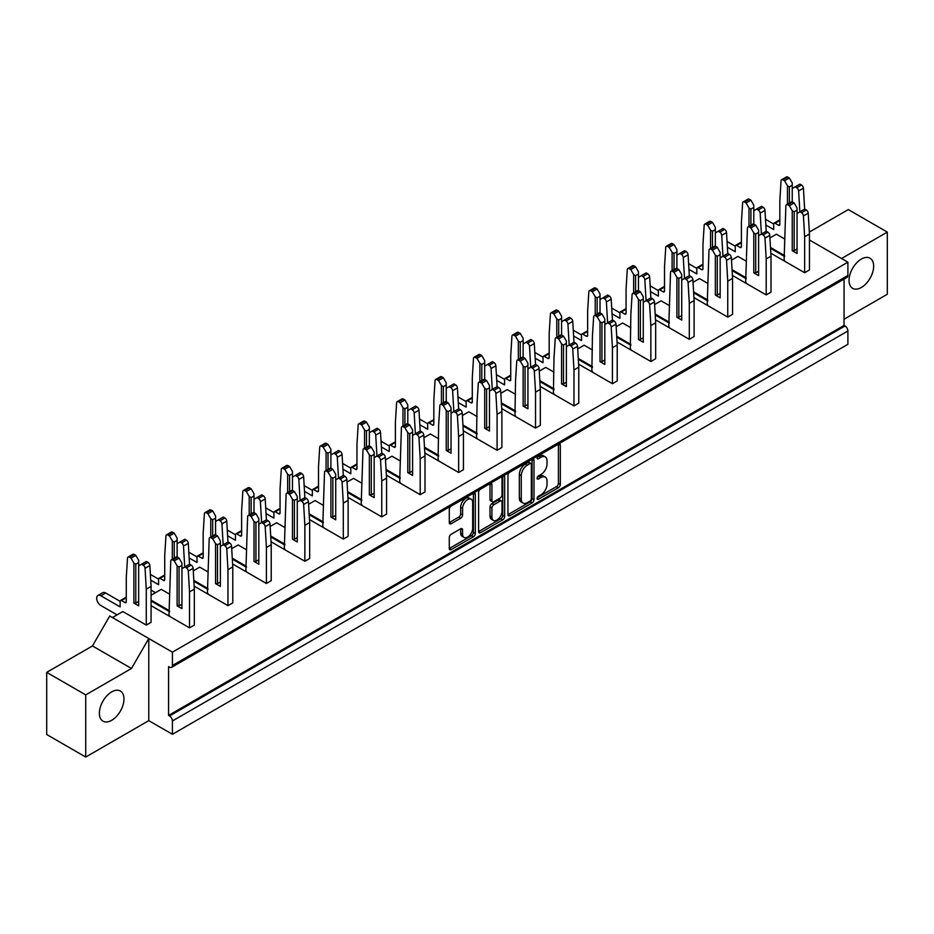 <?xml version="1.0" encoding="UTF-8"?>
<svg xmlns="http://www.w3.org/2000/svg" width="934" height="934" viewBox="0 0 934 934"><rect width="100%" height="100%" fill="white"/><g stroke="black" fill="none" stroke-linecap="round" stroke-linejoin="round"><path stroke-width="1.4" d="M471.203 499.258L469.277 498.149A7.133 4.121 120 0 0 465.704 498.499A7.133 4.121 120 0 0 460.66 507.244L462.587 508.353A7.133 4.121 120 0 1 467.63 499.608A7.133 4.121 120 0 1 471.203 499.258A7.133 4.121 120 0 1 472.674 502.527L472.674 528.34A7.133 4.121 120 0 1 469.557 535.521A7.133 4.121 120 0 1 464.058 537.435A7.133 4.121 120 0 1 462.587 534.166L462.587 529.87A2.674 1.541 120 0 0 462.026 528.644A2.674 1.541 120 0 0 460.696 528.772L451.169 534.283A2.674 1.541 120 0 0 449.277 537.552L449.277 548.55A2.674 1.541 120 0 0 449.838 549.776A2.674 1.541 120 0 0 451.169 549.636L473.433 536.781A2.674 1.541 120 0 0 475.324 533.512L475.324 494.296A2.674 1.541 120 0 0 474.764 493.082A2.674 1.541 120 0 0 473.433 493.21L451.169 506.065A2.674 1.541 120 0 0 449.277 509.334L449.277 522.62A2.674 1.541 120 0 0 449.838 523.846A2.674 1.541 120 0 0 451.169 523.717L460.696 518.207A2.674 1.541 120 0 0 462.587 514.938L462.587 508.353M503.333 475.943L504.664 476.702A1.868 1.074 120 0 0 504.267 475.85A1.868 1.074 120 0 0 503.333 475.943A1.868 1.074 120 0 0 502.013 478.231L502.013 494.786A2.674 1.541 120 0 1 500.134 498.055L493.806 501.71A2.674 1.541 120 0 1 492.475 501.838A2.674 1.541 120 0 1 491.926 500.624L491.926 484.711A2.674 1.541 120 0 0 491.366 483.497A2.674 1.541 120 0 0 490.035 483.625L491.926 484.711M111.671 720.312A17.396 10.04 120 0 0 123.043 704.972A17.396 10.04 120 0 0 120.369 691.032A17.396 10.04 120 0 0 111.671 691.896A17.396 10.04 120 0 0 100.312 707.225A17.396 10.04 120 0 0 102.974 721.165A17.396 10.04 120 0 0 111.671 720.312M861.346 287.485A17.396 10.04 120 0 0 872.718 272.156A17.396 10.04 120 0 0 870.044 258.216A17.396 10.04 120 0 0 861.346 259.068A17.396 10.04 120 0 0 849.987 274.409A17.396 10.04 120 0 0 852.649 288.349A17.396 10.04 120 0 0 861.346 287.485M537.062 498.522L538.381 499.281A1.868 1.074 120 0 1 537.447 499.375A1.868 1.074 120 0 1 537.167 497.88A1.868 1.074 120 0 1 538.381 496.234L540.984 494.74A8.534 4.927 120 0 0 547.02 484.279L547.02 481.01A8.534 4.927 120 0 0 545.246 477.099A8.534 4.927 120 0 0 540.984 477.519L538.381 479.025A1.868 1.074 120 0 1 537.447 479.119A1.868 1.074 120 0 1 537.167 477.613A1.868 1.074 120 0 1 538.381 475.966L540.984 474.472A8.534 4.927 120 0 0 547.02 464.011L547.02 460.754A8.534 4.927 120 0 0 545.246 456.843A8.534 4.927 120 0 0 540.984 457.263L538.381 458.757A1.868 1.074 120 0 1 537.447 458.851A1.868 1.074 120 0 1 537.167 457.356A1.868 1.074 120 0 1 538.381 455.71L558.439 444.14L560.318 445.226A2.674 1.541 120 0 0 559.77 444A2.674 1.541 120 0 0 558.439 444.14M538.381 499.281L558.439 487.711A2.674 1.541 120 0 0 560.318 484.442L560.318 445.226M169.533 715.981L845.013 325.989A4.075 2.358 60 0 1 847.897 330.986L847.897 344.307L172.416 734.287L172.416 720.978A4.075 2.358 -120 0 0 169.533 715.981L168.575 715.421L844.044 325.441L844.044 279.103M168.575 715.421L168.575 666.596L169.533 667.145A4.075 2.358 -120 0 0 171.576 667.343A4.075 2.358 -120 0 0 172.416 665.487L172.416 652.166L112.442 617.537L122.821 611.548L146.276 625.079L151.075 622.313L151.075 586.354L146.276 589.132L145.05 568.292A2.72 1.564 -120 0 0 143.135 565.117L141.559 564.206L138.676 565.876L138.676 562.548L135.792 564.206L135.792 603.06L138.676 601.391M507.956 514.669A2.674 1.541 120 0 0 508.516 515.895A2.674 1.541 120 0 0 509.847 515.755L532.111 502.901A2.674 1.541 120 0 0 534.003 499.643L534.003 460.427A2.674 1.541 120 0 0 533.442 459.201A2.674 1.541 120 0 0 532.111 459.33L509.847 472.184A2.674 1.541 120 0 0 507.956 475.453L507.956 514.669L509.847 515.755M478.617 531.574L500.846 518.732L502.772 519.841L480.508 532.695A2.674 1.541 120 0 1 479.177 532.835A2.674 1.541 120 0 1 478.617 531.609L478.617 492.393A2.674 1.541 120 0 1 480.508 489.124L490.035 483.625M504.664 476.702L504.664 516.572A2.674 1.541 120 0 1 502.772 519.841M151.075 605.664L189.52 627.858L194.33 625.079L194.33 589.132L189.52 591.899L189.52 627.858M809.451 239.98L847.897 262.185L172.416 652.166M769.931 237.937L776.387 234.212L784.653 238.987M770.492 247.463L784.653 255.636M804.641 272.728L809.451 269.949L809.451 233.99L804.641 236.769L804.641 272.728L770.83 253.196M731.485 260.131L737.942 256.406L746.208 261.181M732.046 269.657L746.208 277.83M766.195 294.922L771.005 292.144L771.005 256.185L766.195 258.963L766.195 294.922L732.384 275.402M693.051 282.325L699.496 278.601L707.762 283.376M693.6 291.852L707.762 300.024M727.749 317.116L732.56 314.338L732.56 278.379L727.749 281.157L727.749 317.116L693.939 297.596M654.606 304.531L661.05 300.806L669.316 305.57M655.154 314.046L669.316 322.218M689.304 339.311L694.114 336.532L694.114 300.585L689.304 303.352L689.304 339.311L655.493 319.79M616.16 326.725L622.604 323.001L630.87 327.764M616.709 336.24L630.87 344.413M650.858 361.505L655.668 358.738L655.668 322.779L650.858 325.546L650.858 361.505L617.047 341.984M577.714 348.919L584.159 345.195L592.425 349.97M578.263 358.434L592.425 366.618M612.424 383.699L617.222 380.932L617.222 344.973L612.424 347.74L612.424 383.699L578.601 364.178M539.268 371.113L545.713 367.389L553.979 372.164M539.829 380.628L553.979 388.813M573.978 405.905L578.776 403.126L578.776 367.167L573.978 369.946L573.978 405.905L540.156 386.372M500.822 393.307L507.267 389.583L515.533 394.358M501.383 402.834L515.533 411.007M535.532 428.099L540.331 425.32L540.331 389.361L535.532 392.14L535.532 428.099L501.71 408.578M462.377 415.502L468.821 411.777L477.087 416.552M462.937 425.028L477.087 433.201M497.086 450.293L501.885 447.514L501.885 411.555L497.086 414.334L497.086 450.293L463.264 430.772M423.931 437.696L430.376 433.983L438.641 438.747M424.491 447.223L438.641 455.395M458.641 472.487L463.439 469.709L463.439 433.75L458.641 436.528L458.641 472.487L424.83 452.967M385.485 459.902L391.941 456.177L400.207 460.941M386.046 469.417L400.207 477.589M420.195 494.681L424.993 491.914L424.993 455.955L420.195 458.722L420.195 494.681L386.384 475.161M347.039 482.096L353.496 478.371L361.762 483.147M347.6 491.611L361.762 499.783M381.749 516.876L386.559 514.109L386.559 478.15L381.749 480.917L381.749 516.876L347.938 497.355M308.594 504.29L315.05 500.566L323.316 505.341M309.154 513.805L323.316 521.989M343.303 539.07L348.113 536.303L348.113 500.344L343.303 503.122L343.303 539.07L309.493 519.549M270.148 526.484L276.604 522.76L284.87 527.535M270.708 536.011L284.87 544.183M304.858 561.276L309.668 558.497L309.668 522.538L304.858 525.317L304.858 561.276L271.047 541.755M231.702 548.678L238.158 544.954L246.424 549.729M232.262 558.205L246.424 566.378M266.412 583.47L271.222 580.691L271.222 544.732L266.412 547.511L266.412 583.47L232.601 563.949M193.256 570.872L199.713 567.148L207.978 571.923M193.817 580.399L207.978 588.572M227.966 605.664L232.776 602.885L232.776 566.926L227.966 569.705L227.966 605.664L194.155 586.143M151.075 595.227L161.267 589.354L169.533 594.117M151.075 600.118L169.533 610.766M112.442 617.537L109.745 615.985L92.454 645.954L46.7 672.363L46.7 734.509L85.718 757.042L85.718 694.896L131.472 668.475L148.775 638.517L148.775 720.639L85.718 757.042M809.334 232.064L848.282 209.578L887.3 232.111L887.3 294.257L844.044 319.23M46.7 672.363L85.718 694.896M172.416 734.287L148.775 720.639M172.416 665.487L847.897 275.495L847.897 262.185M847.897 275.495A4.075 2.358 60 0 1 847.045 277.363L171.576 667.343M845.013 325.989L844.044 325.441M841.546 258.52L887.3 232.111M92.454 645.954L131.472 668.475M545.246 477.099L543.331 475.99A8.534 4.927 120 0 0 539.058 476.41L540.984 477.519M537.213 477.484L539.058 476.41M545.246 456.843L543.331 455.734A8.534 4.927 120 0 0 539.058 456.154L540.984 457.263M537.213 457.216L539.058 456.154M537.213 497.74L556.512 486.602A2.674 1.541 120 0 0 558.404 483.333L558.404 444.152M507.956 514.634L530.185 501.791A2.674 1.541 120 0 0 532.076 498.534L532.076 459.353L534.003 460.427M530.033 501.056A1.868 1.074 120 0 0 531.353 498.768L531.353 464.338A1.868 1.074 120 0 0 530.967 463.486A1.868 1.074 120 0 0 530.033 463.579L527.301 465.155A8.534 4.927 120 0 0 521.265 475.616L521.265 499.153A8.534 4.927 120 0 0 523.028 503.052A8.534 4.927 120 0 0 527.301 502.632L530.033 501.056M530.967 463.486L529.053 462.377A1.868 1.074 120 0 0 528.119 462.47L530.033 463.579M523.028 503.052L521.114 501.943A8.534 4.927 120 0 1 519.339 498.044L519.339 474.507A8.534 4.927 120 0 1 525.375 464.046L528.119 462.47M490 483.649L490 499.503A2.674 1.541 120 0 0 490.548 500.729L492.475 501.838M502.737 476.457L502.737 515.463L504.664 516.572M491.926 517.121A7.133 4.121 120 0 0 493.397 520.39A7.133 4.121 120 0 0 498.896 518.475A7.133 4.121 120 0 0 502.013 511.295L502.013 502.2A2.674 1.541 120 0 0 501.465 500.974A2.674 1.541 120 0 0 500.134 501.114L493.806 504.757A2.674 1.541 120 0 0 491.926 508.026L491.926 517.121L490 516.012A7.133 4.121 120 0 0 491.482 519.281L493.397 520.39M501.465 500.974L499.538 499.865A2.674 1.541 120 0 0 498.207 499.994L500.134 501.114M490 516.012L490 506.917A2.674 1.541 120 0 1 491.891 503.648L498.207 499.994M500.846 518.732A2.674 1.541 120 0 0 502.737 515.463M464.058 537.435L462.143 536.326A7.133 4.121 120 0 1 460.66 533.057L460.66 528.796M449.277 522.585L458.769 517.097A2.674 1.541 120 0 0 460.66 513.828L460.66 507.244M449.277 548.503L471.507 535.672A2.674 1.541 120 0 0 473.398 532.403L473.398 493.234L475.324 494.296M804.641 236.769L803.427 215.929A2.72 1.564 -120 0 0 801.512 212.754L799.936 211.855L804.734 209.076L806.311 209.987A2.72 1.564 60 0 1 808.225 213.15L809.451 233.99M799.936 211.855L797.052 213.512L797.052 210.185L794.169 211.855L794.169 250.697L797.052 249.028M794.169 250.697L792.242 250.697L797.052 253.464L797.052 213.512M787.794 204.838A2.72 1.564 -120 0 0 786.428 204.698L791.238 201.931A2.72 1.564 60 0 1 792.592 202.059L787.794 204.838L789.358 205.749L794.169 202.97L797.052 207.967L797.052 210.185M792.592 202.059L794.169 202.97M784.07 260.843L785.868 205.795A2.72 1.564 -120 0 1 786.428 204.698M770.55 248.374L784.653 256.523M792.242 250.697L792.242 210.745L789.358 205.749M784.653 260.516A1.903 1.097 60 0 1 784.525 261.111M794.169 211.855L792.242 210.745M769.885 237.119L770.62 237.54M804.641 209.134L799.843 211.796L798.617 190.956A2.72 1.564 -120 0 0 796.702 187.792L795.126 186.882L792.242 188.54L792.242 185.212L789.358 186.882L789.358 203.005M796.702 187.792L801.512 185.014L799.936 184.103L795.126 186.882M787.444 204.126L787.444 185.773L784.56 180.776L782.984 179.865A2.72 1.564 -120 0 0 781.618 179.737A2.72 1.564 -120 0 0 781.069 180.822L779.843 200.25L779.843 224.452A1.903 1.097 60 0 1 779.446 225.316A1.903 1.097 60 0 1 778.501 225.222L775.045 223.226A1.903 1.097 -120 0 0 774.088 223.133A1.903 1.097 -120 0 0 773.691 224.008L773.691 229.554L765.833 225.012M784.56 180.776L789.358 177.997L787.794 177.098L782.984 179.865M773.691 224.008L765.495 219.268M792.242 188.54L792.242 201.896M789.358 177.997L792.242 182.994L792.242 185.212M801.512 185.014A2.72 1.564 60 0 1 803.427 188.189L804.641 209.018M774.088 223.133L778.898 220.354A1.903 1.097 60 0 1 779.843 220.447L775.045 223.226M781.618 179.737L786.428 176.958A2.72 1.564 60 0 1 787.794 177.098M789.358 186.882L787.444 185.773M731.439 259.313L732.174 259.734M766.195 231.328L761.397 233.99L760.171 213.15A2.72 1.564 -120 0 0 758.256 209.987L756.68 209.076L753.796 210.745L753.796 207.406L750.913 209.076L750.913 225.211M758.256 209.987L763.066 207.208L761.49 206.297L756.68 209.076M748.998 226.32L748.998 207.967L746.114 202.97L744.538 202.059A2.72 1.564 -120 0 0 743.184 201.931A2.72 1.564 -120 0 0 742.623 203.017L741.398 222.444L741.398 246.646A1.903 1.097 60 0 1 741.012 247.51A1.903 1.097 60 0 1 740.055 247.417L736.599 245.42A1.903 1.097 -120 0 0 735.642 245.327A1.903 1.097 -120 0 0 735.245 246.202L735.245 251.748L727.388 247.206M746.114 202.97L750.913 200.191L749.348 199.292L744.538 202.059M735.245 246.202L727.049 241.462M753.796 210.745L753.796 224.09M750.913 200.191L753.796 205.188L753.796 207.406M763.066 207.208A2.72 1.564 60 0 1 764.981 210.383L766.195 231.212M735.642 245.327L740.452 242.548A1.903 1.097 60 0 1 741.398 242.653L736.599 245.42M743.184 201.931L747.982 199.152A2.72 1.564 60 0 1 749.348 199.292M750.913 209.076L748.998 207.967M692.993 281.508L693.729 281.94M727.749 253.523L722.951 256.185L721.725 235.356A2.72 1.564 -120 0 0 719.81 232.181L718.234 231.27L715.351 232.94L715.351 229.612L712.467 231.27L712.467 247.405M719.81 232.181L724.621 229.402L723.044 228.491L718.234 231.27M710.552 248.514L710.552 230.161L707.668 225.164L706.092 224.265A2.72 1.564 -120 0 0 704.738 224.125A2.72 1.564 -120 0 0 704.178 225.222L702.952 244.65L702.952 268.84A1.903 1.097 60 0 1 702.566 269.716A1.903 1.097 60 0 1 701.609 269.611L698.153 267.614A1.903 1.097 -120 0 0 697.196 267.521A1.903 1.097 -120 0 0 696.811 268.397L696.811 273.942L688.942 269.401M707.668 225.164L712.467 222.397L710.902 221.486L706.092 224.265M696.811 268.397L688.615 263.668M715.351 232.94L715.351 246.296M712.467 222.397L715.351 227.382L715.351 229.612M724.621 229.402A2.72 1.564 60 0 1 726.535 232.578L727.749 253.418M697.196 267.521L702.006 264.754A1.903 1.097 60 0 1 702.952 264.847L698.153 267.614M704.738 224.125L709.536 221.346A2.72 1.564 60 0 1 710.902 221.486M712.467 231.27L710.552 230.161M654.559 303.713L655.283 304.134M689.304 275.717L684.505 278.379L683.279 257.55A2.72 1.564 -120 0 0 681.365 254.375L679.789 253.464L676.905 255.134L676.905 251.806L674.021 253.464L674.021 269.599M681.365 254.375L686.175 251.596L684.599 250.697L679.789 253.464M672.106 270.708L672.106 252.355L669.223 247.358L667.647 246.459A2.72 1.564 -120 0 0 666.292 246.319A2.72 1.564 -120 0 0 665.732 247.417L664.506 266.844L664.506 291.034A1.903 1.097 60 0 1 664.121 291.91A1.903 1.097 60 0 1 663.163 291.817L659.708 289.809A1.903 1.097 -120 0 0 658.75 289.715A1.903 1.097 -120 0 0 658.365 290.591L658.365 296.136L650.496 291.606M669.223 247.358L674.021 244.591L672.457 243.681L667.647 246.459M658.365 290.591L650.169 285.862M676.905 255.134L676.905 268.49M674.021 244.591L676.905 249.588L676.905 251.806M686.175 251.596A2.72 1.564 60 0 1 688.089 254.772L689.304 275.612M658.75 289.715L663.56 286.948A1.903 1.097 60 0 1 664.506 287.042L659.708 289.809M666.292 246.319L671.091 243.552A2.72 1.564 60 0 1 672.457 243.681M674.021 253.464L672.106 252.355M616.113 325.908L616.837 326.328M650.858 297.911L646.059 300.585L644.834 279.745A2.72 1.564 -120 0 0 642.919 276.569L641.343 275.658L638.459 277.328L638.459 274.001L635.587 275.658L635.587 291.793M642.919 276.569L647.729 273.802L646.153 272.891L641.343 275.658M633.661 292.902L633.661 274.549L630.777 269.564L629.201 268.653A2.72 1.564 -120 0 0 627.846 268.513A2.72 1.564 -120 0 0 627.286 269.611L626.072 289.038L626.072 313.229A1.903 1.097 60 0 1 625.675 314.104A1.903 1.097 60 0 1 624.718 314.011L621.262 312.014A1.903 1.097 -120 0 0 620.304 311.921A1.903 1.097 -120 0 0 619.919 312.785L619.919 318.331L612.05 313.801M630.777 269.564L635.587 266.785L634.011 265.875L629.201 268.653M619.919 312.785L611.723 308.057M638.459 277.328L638.459 290.684M635.587 266.785L638.459 271.782L638.459 274.001M647.729 273.802A2.72 1.564 60 0 1 649.644 276.966L650.858 297.806M620.304 311.921L625.115 309.142A1.903 1.097 60 0 1 626.072 309.236L621.262 312.014M627.846 268.513L632.645 265.746A2.72 1.564 60 0 1 634.011 265.875M635.587 275.658L633.661 274.549M577.667 348.102L578.391 348.522M612.424 320.117L607.614 322.779L606.388 301.939A2.72 1.564 -120 0 0 604.473 298.763L602.909 297.864L600.025 299.522L600.025 296.195L597.141 297.864L597.141 313.987M604.473 298.763L609.283 295.996L607.707 295.086L602.909 297.864M595.215 315.097L595.215 296.755L592.331 291.758L590.755 290.848A2.72 1.564 -120 0 0 589.401 290.707A2.72 1.564 -120 0 0 588.84 291.805L587.626 311.232L587.626 335.423A1.903 1.097 60 0 1 587.229 336.298A1.903 1.097 60 0 1 586.272 336.205L582.816 334.209A1.903 1.097 -120 0 0 581.859 334.115A1.903 1.097 -120 0 0 581.473 334.979L581.473 340.536L573.616 335.995M592.331 291.758L597.141 288.98L595.565 288.069L590.755 290.848M581.473 334.979L573.278 330.251M600.025 299.522L600.025 312.878M597.141 288.98L600.025 293.976L600.025 296.195M609.283 295.996A2.72 1.564 60 0 1 611.198 299.16L612.424 320M581.859 334.115L586.669 331.337A1.903 1.097 60 0 1 587.626 331.43L582.816 334.209M589.401 290.707L594.199 287.941A2.72 1.564 60 0 1 595.565 288.069M597.141 297.864L595.215 296.755M539.222 370.296L539.945 370.716M573.978 342.311L569.168 344.973L567.954 324.133A2.72 1.564 -120 0 0 566.027 320.969L564.463 320.058L561.579 321.716L561.579 318.389L558.695 320.058L558.695 336.182M566.027 320.969L570.837 318.19L569.261 317.28L564.463 320.058M556.769 337.291L556.769 318.949L553.885 313.952L552.309 313.042A2.72 1.564 -120 0 0 550.955 312.913A2.72 1.564 -120 0 0 550.395 313.999L549.18 333.426L549.18 357.629A1.903 1.097 60 0 1 548.783 358.493A1.903 1.097 60 0 1 547.826 358.399L544.37 356.403A1.903 1.097 -120 0 0 543.425 356.309A1.903 1.097 -120 0 0 543.028 357.173L543.028 362.731L535.17 358.189M553.885 313.952L558.695 311.174L557.119 310.275L552.309 313.042M543.028 357.185L534.832 352.445M561.579 321.716L561.579 335.072M558.695 311.174L561.579 316.171L561.579 318.389M570.837 318.19A2.72 1.564 60 0 1 572.752 321.366L573.978 342.194M543.425 356.309L548.223 353.531A1.903 1.097 60 0 1 549.18 353.624L544.37 356.403M550.955 312.913L555.765 310.135A2.72 1.564 60 0 1 557.119 310.275M558.695 320.058L556.769 318.949M500.776 392.49L501.5 392.91M535.532 364.505L530.722 367.167L529.508 346.327A2.72 1.564 -120 0 0 527.582 343.163L526.017 342.253L523.133 343.91L523.133 340.583L520.25 342.253L520.25 358.387M527.582 343.163L532.392 340.385L530.816 339.474L526.017 342.253M518.323 359.497L518.323 341.143L515.44 336.147L513.863 335.236A2.72 1.564 -120 0 0 512.509 335.108A2.72 1.564 -120 0 0 511.949 336.193L510.735 355.62L510.735 379.823A1.903 1.097 60 0 1 510.338 380.687A1.903 1.097 60 0 1 509.38 380.593L505.924 378.597A1.903 1.097 -120 0 0 504.979 378.503A1.903 1.097 -120 0 0 504.582 379.379L504.582 384.925L496.725 380.383M515.44 336.147L520.25 333.368L518.674 332.469L513.863 335.236M504.582 379.379L496.386 374.639M523.133 343.91L523.133 357.267M520.25 333.368L523.133 338.365L523.133 340.583M532.392 340.385A2.72 1.564 60 0 1 534.306 343.56L535.532 364.388M504.979 378.503L509.777 375.725A1.903 1.097 60 0 1 510.735 375.818L505.924 378.597M512.509 335.108L517.319 332.329A2.72 1.564 60 0 1 518.674 332.469M520.25 342.253L518.323 341.143M462.33 414.684L463.054 415.116M497.086 386.699L492.276 389.361L491.062 368.533A2.72 1.564 -120 0 0 489.136 365.357L487.571 364.447L484.688 366.116L484.688 362.777L481.804 364.447L481.804 380.582M489.136 365.357L493.946 362.579L492.37 361.668L487.571 364.447M479.878 381.691L479.878 363.338L476.994 358.341L475.418 357.43A2.72 1.564 -120 0 0 474.063 357.302A2.72 1.564 -120 0 0 473.503 358.387L472.289 377.826L472.289 402.017A1.903 1.097 60 0 1 471.892 402.881A1.903 1.097 60 0 1 470.946 402.787L467.479 400.791A1.903 1.097 -120 0 0 466.533 400.698A1.903 1.097 -120 0 0 466.136 401.573L466.136 407.119L458.279 402.577M476.994 358.341L481.804 355.574L480.228 354.663L475.418 357.43M466.136 401.573L457.94 396.845M484.688 366.116L484.688 379.473M481.804 355.574L484.688 360.559L484.688 362.777M493.946 362.579A2.72 1.564 60 0 1 495.861 365.754L497.086 386.583M466.533 400.698L471.331 397.931A1.903 1.097 60 0 1 472.289 398.024L467.479 400.791M474.063 357.302L478.873 354.523A2.72 1.564 60 0 1 480.228 354.663M481.804 364.447L479.878 363.338M766.195 258.963L764.981 238.123A2.72 1.564 -120 0 0 763.066 234.959L761.49 234.049L766.289 231.27L767.865 232.181A2.72 1.564 60 0 1 769.779 235.356L771.005 256.185M761.49 234.049L758.606 235.707L758.606 232.379L755.723 234.049L755.723 272.891L758.606 271.222M755.723 272.891L753.796 272.891L758.606 275.658L758.606 235.707M749.348 227.032A2.72 1.564 -120 0 0 747.982 226.904L752.792 224.125A2.72 1.564 60 0 1 754.147 224.265L749.348 227.032L750.913 227.943L755.723 225.164L758.606 230.161L758.606 232.379M754.147 224.265L755.723 225.164M745.636 283.049L747.422 227.989A2.72 1.564 -120 0 1 747.982 226.904M732.104 270.568L746.208 278.717M753.796 272.891L753.796 232.94L750.913 227.943M746.208 282.71A1.903 1.097 60 0 1 746.079 283.306M755.723 234.049L753.796 232.94M727.749 281.157L726.535 260.317A2.72 1.564 -120 0 0 724.621 257.154L723.044 256.243L727.855 253.464L729.419 254.375A2.72 1.564 60 0 1 731.345 257.55L732.56 278.379M723.044 256.243L720.161 257.912L720.161 254.573L717.277 256.243L717.277 295.086L720.161 293.416M717.277 295.086L715.351 295.086L720.161 297.864L720.161 257.912M710.902 249.226A2.72 1.564 -120 0 0 709.536 249.098L714.347 246.319A2.72 1.564 60 0 1 715.701 246.459L710.902 249.226L712.467 250.137L717.277 247.358L720.161 252.355L720.161 254.573M715.701 246.459L717.277 247.358M707.19 305.243L708.976 250.184A2.72 1.564 -120 0 1 709.536 249.098M693.658 292.774L707.762 300.911M715.351 295.086L715.351 255.134L712.467 250.137M707.762 304.904A1.903 1.097 60 0 1 707.633 305.5M717.277 256.243L715.351 255.134M689.304 303.352L688.089 282.523A2.72 1.564 -120 0 0 686.175 279.348L684.599 278.437L689.409 275.658L690.973 276.569A2.72 1.564 60 0 1 692.9 279.745L694.114 300.585M684.599 278.437L681.715 280.107L681.715 276.768L678.831 278.437L678.831 317.28L681.715 315.622M678.831 317.28L676.905 317.28L681.715 320.058L681.715 280.107M672.457 271.42A2.72 1.564 -120 0 0 671.091 271.292L675.901 268.513A2.72 1.564 60 0 1 677.255 268.653L672.457 271.42L674.021 272.331L678.831 269.564L681.715 274.549L681.715 276.768M677.255 268.653L678.831 269.564M668.744 327.437L670.53 272.389A2.72 1.564 -120 0 1 671.091 271.292M655.213 314.968L669.316 323.106M676.905 317.28L676.905 277.328L674.021 272.331M669.316 327.098A1.903 1.097 60 0 1 669.188 327.694M678.831 278.437L676.905 277.328M650.858 325.546L649.644 304.717A2.72 1.564 -120 0 0 647.729 301.542L646.153 300.631L650.963 297.864L652.527 298.763A2.72 1.564 60 0 1 654.454 301.939L655.668 322.779M646.153 300.631L643.269 302.301L643.269 298.973L640.385 300.631L640.385 339.474L643.269 337.816M640.385 339.474L638.459 339.474L643.269 342.253L643.269 302.301M634.011 293.626A2.72 1.564 -120 0 0 632.645 293.486L637.455 290.707A2.72 1.564 60 0 1 638.809 290.848L634.011 293.626L635.587 294.525L640.385 291.758L643.269 296.755L643.269 298.973M638.809 290.848L640.385 291.758M630.298 349.631L630.87 314.011L632.096 294.584A2.72 1.564 -120 0 1 632.645 293.486M616.767 337.162L630.87 345.3M638.459 339.474L638.459 299.522L635.587 294.525M630.87 349.304A1.903 1.097 60 0 1 630.742 349.888M640.385 300.631L638.459 299.522M612.424 347.74L611.198 326.912A2.72 1.564 -120 0 0 609.283 323.736L607.707 322.825L612.517 320.058L614.082 320.969A2.72 1.564 60 0 1 616.008 324.133L617.222 344.973M607.707 322.825L604.823 324.495L604.823 321.168L601.94 322.825L601.94 361.668L604.823 360.01M601.94 361.668L600.025 361.668L604.823 364.447L604.823 324.495M595.565 315.82A2.72 1.564 -120 0 0 594.199 315.68L599.009 312.913A2.72 1.564 60 0 1 600.364 313.042L595.565 315.82L597.141 316.731L601.94 313.952L604.823 318.949L604.823 321.168M600.364 313.042L601.94 313.952M591.852 371.825L592.425 336.205L593.65 316.778A2.72 1.564 -120 0 1 594.199 315.68M578.321 359.356L592.425 367.506M600.025 361.668L600.025 321.716L597.141 316.731M592.425 371.498A1.903 1.097 60 0 1 592.296 372.082M601.94 322.825L600.025 321.716M573.978 369.946L572.752 349.106A2.72 1.564 -120 0 0 570.837 345.93L569.261 345.031L574.071 342.253L575.648 343.163A2.72 1.564 60 0 1 577.562 346.327L578.776 367.167M569.261 345.031L566.378 346.689L566.378 343.362L563.494 345.031L563.494 383.874L566.378 382.204M563.494 383.874L561.579 383.874L566.378 386.641L566.378 346.689M557.119 338.015A2.72 1.564 -120 0 0 555.765 337.874L560.563 335.108A2.72 1.564 60 0 1 561.929 335.236L557.119 338.015L558.695 338.925L563.494 336.147L566.378 341.143L566.378 343.362M561.929 335.236L563.494 336.147M553.407 394.02L553.979 358.399L555.205 338.972A2.72 1.564 -120 0 1 555.765 337.874M539.875 381.551L553.979 389.7M561.579 383.874L561.579 343.91L558.695 338.925M553.979 393.693A1.903 1.097 60 0 1 553.85 394.288M563.494 345.031L561.579 343.91M535.532 392.14L534.306 371.3A2.72 1.564 -120 0 0 532.392 368.124L530.816 367.225L535.626 364.447L537.202 365.357A2.72 1.564 60 0 1 539.116 368.533L540.331 389.361M530.816 367.225L527.932 368.883L527.932 365.556L525.048 367.225L525.048 406.068L527.932 404.399M525.048 406.068L523.133 406.068L527.932 408.835L527.932 368.883M518.674 360.209A2.72 1.564 -120 0 0 517.319 360.08L522.118 357.302A2.72 1.564 60 0 1 523.484 357.43L518.674 360.209L520.25 361.119L525.048 358.341L527.932 363.338L527.932 365.556M523.484 357.43L525.048 358.341M514.961 416.225L515.533 380.593L516.759 361.166A2.72 1.564 -120 0 1 517.319 360.08M501.43 403.745L515.533 411.894M523.133 406.068L523.133 366.116L520.25 361.119M515.533 415.887A1.903 1.097 60 0 1 515.405 416.482M525.048 367.225L523.133 366.116M423.884 436.89L424.62 437.31M458.641 408.894L453.831 411.555L452.616 390.727A2.72 1.564 -120 0 0 450.702 387.552L449.126 386.641L446.242 388.311L446.242 384.983L443.358 386.641L443.358 402.776M450.702 387.552L455.5 384.773L453.924 383.874L449.126 386.641M441.432 403.885L441.432 385.532L438.548 380.535L436.984 379.636A2.72 1.564 -120 0 0 435.618 379.496A2.72 1.564 -120 0 0 435.057 380.593L433.843 400.021L433.843 424.211A1.903 1.097 60 0 1 433.446 425.087A1.903 1.097 60 0 1 432.5 424.993L429.033 422.985A1.903 1.097 -120 0 0 428.087 422.892A1.903 1.097 -120 0 0 427.69 423.767L427.69 429.313L419.833 424.783M438.548 380.535L443.358 377.768L441.782 376.857L436.984 379.636M427.69 423.767L419.494 419.039M446.242 388.311L446.242 401.667M443.358 377.768L446.242 382.765L446.242 384.983M455.5 384.773A2.72 1.564 60 0 1 457.415 387.949L458.641 408.788M428.087 422.892L432.886 420.125A1.903 1.097 60 0 1 433.843 420.218L429.033 422.985M435.618 379.496L440.428 376.717A2.72 1.564 60 0 1 441.782 376.857M443.358 386.641L441.432 385.532M385.438 459.084L386.174 459.505M420.195 431.088L415.385 433.75L414.171 412.921A2.72 1.564 -120 0 0 412.256 409.746L410.68 408.835L407.796 410.505L407.796 407.177L404.912 408.835L404.912 424.97M412.256 409.746L417.054 406.979L415.478 406.068L410.68 408.835M402.986 426.079L402.986 407.726L400.102 402.741L398.538 401.83A2.72 1.564 -120 0 0 397.172 401.69A2.72 1.564 -120 0 0 396.611 402.787L395.397 422.215L395.397 446.405A1.903 1.097 60 0 1 395 447.281A1.903 1.097 60 0 1 394.055 447.188L390.587 445.191A1.903 1.097 -120 0 0 389.641 445.098A1.903 1.097 -120 0 0 389.244 445.962L389.244 451.507L381.387 446.977M400.102 402.741L404.912 399.962L403.336 399.052L398.538 401.83M389.244 445.962L381.049 441.233M407.796 410.505L407.796 423.861M404.912 399.962L407.796 404.959L407.796 407.177M417.054 406.979A2.72 1.564 60 0 1 418.969 410.143L420.195 430.983M389.641 445.098L394.44 442.319A1.903 1.097 60 0 1 395.397 442.412L390.587 445.191M397.172 401.69L401.982 398.923A2.72 1.564 60 0 1 403.336 399.052M404.912 408.835L402.986 407.726M346.993 481.279L347.728 481.699M381.749 453.282L376.939 455.955L375.725 435.116A2.72 1.564 -120 0 0 373.81 431.94L372.234 431.041L369.35 432.699L369.35 429.371L366.467 431.041L366.467 447.164M373.81 431.94L378.609 429.173L377.044 428.262L372.234 431.041M364.54 448.273L364.54 429.92L361.656 424.935L360.092 424.024A2.72 1.564 -120 0 0 358.726 423.884A2.72 1.564 -120 0 0 358.166 424.982L356.951 444.409L356.951 468.599A1.903 1.097 60 0 1 356.554 469.475A1.903 1.097 60 0 1 355.609 469.382L352.141 467.385A1.903 1.097 -120 0 0 351.196 467.292A1.903 1.097 -120 0 0 350.799 468.156L350.799 473.713L342.941 469.172M361.656 424.935L366.467 422.156L364.89 421.246L360.092 424.024M350.799 468.156L342.603 463.427M369.35 432.699L369.35 446.055M366.467 422.156L369.35 427.153L369.35 429.371M378.609 429.173A2.72 1.564 60 0 1 380.523 432.337L381.749 453.177M351.196 467.292L355.994 464.513A1.903 1.097 60 0 1 356.951 464.607L352.141 467.385M358.726 423.884L363.536 421.117A2.72 1.564 60 0 1 364.89 421.246M366.467 431.041L364.54 429.92M497.086 414.334L495.861 393.494A2.72 1.564 -120 0 0 493.946 390.33L492.37 389.42L497.18 386.641L498.756 387.552A2.72 1.564 60 0 1 500.671 390.727L501.885 411.555M492.37 389.42L489.486 391.077L489.486 387.75L486.602 389.42L486.602 428.262L489.486 426.593M486.602 428.262L484.688 428.262L489.486 431.041L489.486 391.077M480.228 382.403A2.72 1.564 -120 0 0 478.873 382.275L483.672 379.496A2.72 1.564 60 0 1 485.038 379.636L480.228 382.403L481.804 383.314L486.602 380.535L489.486 385.532L489.486 387.75M485.038 379.636L486.602 380.535M476.515 438.42L477.087 402.787L478.313 383.36A2.72 1.564 -120 0 1 478.873 382.275M462.984 425.951L477.087 434.088M484.688 428.262L484.688 388.311L481.804 383.314M477.087 438.081A1.903 1.097 60 0 1 476.959 438.676M486.602 389.42L484.688 388.311M458.641 436.528L457.415 415.688A2.72 1.564 -120 0 0 455.5 412.524L453.924 411.614L458.734 408.835L460.31 409.746A2.72 1.564 60 0 1 462.225 412.921L463.439 433.75M453.924 411.614L451.04 413.283L451.04 409.944L448.157 411.614L448.157 450.457L451.04 448.799M448.157 450.457L446.242 450.457L451.04 453.235L451.04 413.283M441.782 404.597A2.72 1.564 -120 0 0 440.428 404.469L445.226 401.69A2.72 1.564 60 0 1 446.592 401.83L441.782 404.597L443.358 405.508L448.157 402.741L451.04 407.726L451.04 409.944M446.592 401.83L448.157 402.741M438.069 460.614L438.641 424.993L439.867 405.554A2.72 1.564 -120 0 1 440.428 404.469M424.538 448.145L438.641 456.282M446.242 450.457L446.242 410.505L443.358 405.508M438.641 460.275A1.903 1.097 60 0 1 438.513 460.871M448.157 411.614L446.242 410.505M420.195 458.722L418.969 437.894A2.72 1.564 -120 0 0 417.054 434.719L415.478 433.808L420.288 431.041L421.864 431.94A2.72 1.564 60 0 1 423.779 435.116L424.993 455.955M415.478 433.808L412.594 435.478L412.594 432.15L409.722 433.808L409.722 472.651L412.594 470.993M409.722 472.651L407.796 472.651L412.594 475.429L412.594 435.478M403.336 426.803A2.72 1.564 -120 0 0 401.982 426.663L406.78 423.884A2.72 1.564 60 0 1 408.146 424.024L403.336 426.803L404.912 427.702L409.722 424.935L412.594 429.92L412.594 432.15M408.146 424.024L409.722 424.935M399.624 482.808L401.422 427.76A2.72 1.564 -120 0 1 401.982 426.663M386.092 470.339L400.207 478.477M407.796 472.651L407.796 432.699L404.912 427.702M400.207 482.481A1.903 1.097 60 0 1 400.067 483.065M409.722 433.808L407.796 432.699M308.547 503.473L309.282 503.893M343.303 475.488L338.493 478.15L337.279 457.31A2.72 1.564 -120 0 0 335.364 454.134L333.788 453.235L330.905 454.893L330.905 451.566L328.021 453.235L328.021 469.358M335.364 454.134L340.163 451.367L338.598 450.457L333.788 453.235M326.094 470.467L326.094 452.126L323.211 447.129L321.646 446.219A2.72 1.564 -120 0 0 320.28 446.09A2.72 1.564 -120 0 0 319.72 447.176L318.506 466.603L318.506 490.794A1.903 1.097 60 0 1 318.109 491.669A1.903 1.097 60 0 1 317.163 491.576L313.696 489.579A1.903 1.097 -120 0 0 312.75 489.486A1.903 1.097 -120 0 0 312.353 490.35L312.353 495.907L304.496 491.366M323.211 447.129L328.021 444.351L326.445 443.44L321.646 446.219M312.353 490.35L304.157 485.622M330.905 454.893L330.905 468.249M328.021 444.351L330.905 449.347L330.905 451.566M340.163 451.367A2.72 1.564 60 0 1 342.089 454.543L343.303 475.371M312.75 489.486L317.56 486.707A1.903 1.097 60 0 1 318.506 486.801L313.696 489.579M320.28 446.09L325.09 443.311A2.72 1.564 60 0 1 326.445 443.44M328.021 453.235L326.094 452.126M270.101 525.667L270.837 526.087M304.858 497.682L300.048 500.344L298.833 479.504A2.72 1.564 -120 0 0 296.919 476.34L295.342 475.429L292.459 477.087L292.459 473.76L289.575 475.429L289.575 491.564M296.919 476.34L301.717 473.561L300.153 472.651L295.342 475.429M287.649 492.673L287.649 474.32L284.765 469.323L283.2 468.413A2.72 1.564 -120 0 0 281.834 468.284A2.72 1.564 -120 0 0 281.286 469.37L280.06 488.797L280.06 513A1.903 1.097 60 0 1 279.663 513.863A1.903 1.097 60 0 1 278.717 513.77L275.25 511.774A1.903 1.097 -120 0 0 274.304 511.68A1.903 1.097 -120 0 0 273.907 512.556L273.907 518.101L266.05 513.56M284.765 469.323L289.575 466.545L287.999 465.646L283.2 468.413M273.907 512.556L265.711 507.816M292.459 477.087L292.459 490.443M289.575 466.545L292.459 471.542L292.459 473.76M301.717 473.561A2.72 1.564 60 0 1 303.643 476.737L304.858 497.565M274.304 511.68L279.114 508.902A1.903 1.097 60 0 1 280.06 508.995L275.25 511.774M281.834 468.284L286.645 465.506A2.72 1.564 60 0 1 287.999 465.646M289.575 475.429L287.649 474.32M231.655 547.861L232.391 548.281M266.412 519.876L261.613 522.538L260.388 501.698A2.72 1.564 -120 0 0 258.473 498.534L256.897 497.624L254.013 499.293L254.013 495.954L251.129 497.624L251.129 513.758M258.473 498.534L263.271 495.756L261.707 494.845L256.897 497.624M249.215 514.867L249.215 496.514L246.331 491.517L244.755 490.607A2.72 1.564 -120 0 0 243.389 490.478A2.72 1.564 -120 0 0 242.84 491.564L241.614 510.991L241.614 535.194A1.903 1.097 60 0 1 241.217 536.058A1.903 1.097 60 0 1 240.272 535.964L236.816 533.968A1.903 1.097 -120 0 0 235.858 533.874A1.903 1.097 -120 0 0 235.461 534.75L235.461 540.296L227.604 535.754M246.331 491.517L251.129 488.751L249.553 487.84L244.755 490.607M235.461 534.75L227.266 530.01M254.013 499.293L254.013 512.638M251.129 488.751L254.013 493.736L254.013 495.954M263.271 495.756A2.72 1.564 60 0 1 265.198 498.931L266.412 519.759M235.858 533.874L240.668 531.107A1.903 1.097 60 0 1 241.614 531.201L236.816 533.968M243.389 490.478L248.199 487.7A2.72 1.564 60 0 1 249.553 487.84M251.129 497.624L249.215 496.514M381.749 480.917L380.523 460.088A2.72 1.564 -120 0 0 378.609 456.913L377.044 456.002L381.843 453.235L383.419 454.134A2.72 1.564 60 0 1 385.333 457.31L386.559 478.15M377.044 456.002L374.16 457.672L374.16 454.344L371.277 456.002L371.277 494.845L374.16 493.187M371.277 494.845L369.35 494.845L374.16 497.624L374.16 457.672M364.89 448.997A2.72 1.564 -120 0 0 363.536 448.857L368.335 446.09A2.72 1.564 60 0 1 369.701 446.219L364.89 448.997L366.467 449.908L371.277 447.129L374.16 452.126L374.16 454.344M369.701 446.219L371.277 447.129M361.178 505.002L362.976 449.954A2.72 1.564 -120 0 1 363.536 448.857M347.646 492.533L361.762 500.671M369.35 494.845L369.35 454.893L366.467 449.908M361.762 504.675A1.903 1.097 60 0 1 361.621 505.259M371.277 456.002L369.35 454.893M343.303 503.122L342.089 482.283A2.72 1.564 -120 0 0 340.163 479.107L338.598 478.208L343.397 475.429L344.973 476.34A2.72 1.564 60 0 1 346.888 479.504L348.113 500.344M338.598 478.208L335.715 479.866L335.715 476.538L332.831 478.208L332.831 517.051L335.715 515.381M332.831 517.051L330.905 517.051L335.715 519.818L335.715 479.866M326.445 471.191A2.72 1.564 -120 0 0 325.09 471.051L329.9 468.284A2.72 1.564 60 0 1 331.255 468.413L326.445 471.191L328.021 472.102L332.831 469.323L335.715 474.32L335.715 476.538M331.255 468.413L332.831 469.323M322.732 527.196L324.53 472.149A2.72 1.564 -120 0 1 325.09 471.051M309.212 514.727L323.316 522.877M330.905 517.051L330.905 477.087L328.021 472.102M323.316 526.869A1.903 1.097 60 0 1 323.187 527.453M332.831 478.208L330.905 477.087M304.858 525.317L303.643 504.477A2.72 1.564 -120 0 0 301.717 501.301L300.153 500.402L304.951 497.624L306.527 498.534A2.72 1.564 60 0 1 308.442 501.698L309.668 522.538M300.153 500.402L297.269 502.06L297.269 498.733L294.385 500.402L294.385 539.245L297.269 537.575M294.385 539.245L292.459 539.245L297.269 542.012L297.269 502.06M287.999 493.386A2.72 1.564 -120 0 0 286.645 493.257L291.455 490.478A2.72 1.564 60 0 1 292.809 490.607L287.999 493.386L289.575 494.296L294.385 491.517L297.269 496.514L297.269 498.733M292.809 490.607L294.385 491.517M284.286 549.402L286.084 494.343A2.72 1.564 -120 0 1 286.645 493.257M270.767 536.922L284.87 545.071M292.459 539.245L292.459 499.293L289.575 494.296M284.87 549.064A1.903 1.097 60 0 1 284.742 549.659M294.385 500.402L292.459 499.293M193.21 570.055L193.945 570.487M227.966 542.07L223.168 544.732L221.942 523.904A2.72 1.564 -120 0 0 220.027 520.728L218.451 519.818L215.567 521.487L215.567 518.16L212.683 519.818L212.683 535.953M220.027 520.728L224.837 517.95L223.261 517.051L218.451 519.818M210.769 537.062L210.769 518.709L207.885 513.712L206.309 512.813A2.72 1.564 -120 0 0 204.943 512.673A2.72 1.564 -120 0 0 204.394 513.77L203.168 533.197L203.168 557.388A1.903 1.097 60 0 1 202.771 558.263A1.903 1.097 60 0 1 201.826 558.158L198.37 556.162A1.903 1.097 -120 0 0 197.413 556.069A1.903 1.097 -120 0 0 197.016 556.944L197.016 562.49L189.158 557.96M207.885 513.712L212.683 510.945L211.119 510.034L206.309 512.813M197.016 556.944L188.82 552.216M215.567 521.487L215.567 534.843M212.683 510.945L215.567 515.93L215.567 518.16M224.837 517.95A2.72 1.564 60 0 1 226.752 521.125L227.966 541.965M197.413 556.069L202.223 553.302A1.903 1.097 60 0 1 203.168 553.395L198.37 556.162M204.943 512.673L209.753 509.894A2.72 1.564 60 0 1 211.119 510.034M212.683 519.818L210.769 518.709M151.075 590.125L155.499 592.681M189.52 564.264L184.722 566.926L183.496 546.098A2.72 1.564 -120 0 0 181.581 542.923L180.005 542.012L177.121 543.681L177.121 540.354L174.238 542.012L174.238 558.147M181.581 542.923L186.391 540.144L184.815 539.245L180.005 542.012M172.323 559.256L172.323 540.903L169.439 535.918L167.863 535.007A2.72 1.564 -120 0 0 166.509 534.867A2.72 1.564 -120 0 0 165.948 535.964L164.723 555.391L164.723 579.582A1.903 1.097 60 0 1 164.337 580.458A1.903 1.097 60 0 1 163.38 580.364L159.924 578.368A1.903 1.097 -120 0 0 158.967 578.263A1.903 1.097 -120 0 0 158.57 579.138L158.57 584.684L150.713 580.154M169.439 535.918L174.238 533.139L172.673 532.228L167.863 535.007M158.57 579.138L150.374 574.41M177.121 543.681L177.121 557.038M174.238 533.139L177.121 538.136L177.121 540.354M186.391 540.144A2.72 1.564 60 0 1 188.306 543.319L189.52 564.159M158.967 578.263L163.777 575.496A1.903 1.097 60 0 1 164.723 575.589L159.924 578.368M166.509 534.867L171.307 532.1A2.72 1.564 60 0 1 172.673 532.228M174.238 542.012L172.323 540.903M97.918 595.495L102.728 592.716A5.978 3.456 60 0 1 105.717 593.008L100.907 595.787A5.978 3.456 -120 0 0 97.918 595.495A5.978 3.456 -120 0 0 96.996 600.282A5.978 3.456 -120 0 0 100.907 605.547L117.054 614.876M146.276 625.079L146.276 589.132M143.135 565.117L147.946 562.35L146.369 561.439L141.559 564.206M135.792 603.06L133.877 603.06L133.877 563.097L130.994 558.112L129.417 557.201A2.72 1.564 -120 0 0 128.063 557.061A2.72 1.564 -120 0 0 127.503 558.158L126.277 577.586L126.277 601.776A1.903 1.097 60 0 1 125.892 602.652A1.903 1.097 60 0 1 124.934 602.558L121.478 600.562A1.903 1.097 -120 0 0 120.521 600.469A1.903 1.097 -120 0 0 120.136 601.333L120.136 606.89L100.907 595.787M138.676 565.876L138.676 605.827L133.877 603.06M130.994 558.112L135.792 555.333L134.227 554.422L129.417 557.201M120.136 601.333L105.717 593.008M135.792 555.333L138.676 560.33L138.676 562.548M147.946 562.35A2.72 1.564 60 0 1 149.86 565.514L151.075 586.354M120.521 600.469L125.331 597.69A1.903 1.097 60 0 1 126.277 597.783L121.478 600.562M128.063 557.061L132.862 554.294A2.72 1.564 60 0 1 134.227 554.422M135.792 564.206L133.877 563.097M266.412 547.511L265.198 526.671A2.72 1.564 -120 0 0 263.271 523.507L261.707 522.596L266.505 519.818L268.081 520.728A2.72 1.564 60 0 1 269.996 523.904L271.222 544.732M261.707 522.596L258.823 524.254L258.823 520.927L255.939 522.596L255.939 561.439L258.823 559.77M255.939 561.439L254.013 561.439L258.823 564.218L258.823 524.254M249.553 515.58A2.72 1.564 -120 0 0 248.199 515.451L253.009 512.673A2.72 1.564 60 0 1 254.363 512.813L249.553 515.58L251.129 516.49L255.939 513.712L258.823 518.709L258.823 520.927M254.363 512.813L255.939 513.712M245.84 571.596L247.638 516.537A2.72 1.564 -120 0 1 248.199 515.451M232.321 559.116L246.424 567.265M254.013 561.439L254.013 521.487L251.129 516.49M246.424 571.258A1.903 1.097 60 0 1 246.296 571.853M255.939 522.596L254.013 521.487M227.966 569.705L226.752 548.865A2.72 1.564 -120 0 0 224.837 545.701L223.261 544.791L228.059 542.012L229.636 542.923A2.72 1.564 60 0 1 231.55 546.098L232.776 566.926M223.261 544.791L220.377 546.46L220.377 543.121L217.494 544.791L217.494 583.633L220.377 581.964M217.494 583.633L215.567 583.633L220.377 586.412L220.377 546.46M211.119 537.774A2.72 1.564 -120 0 0 209.753 537.645L214.563 534.867A2.72 1.564 60 0 1 215.917 535.007L211.119 537.774L212.683 538.684L217.494 535.918L220.377 540.903L220.377 543.121M215.917 535.007L217.494 535.918M207.395 593.791L209.193 538.731A2.72 1.564 -120 0 1 209.753 537.645M193.875 581.322L207.978 589.459M215.567 583.633L215.567 543.681L212.683 538.684M207.978 593.452A1.903 1.097 60 0 1 207.85 594.047M217.494 544.791L215.567 543.681M189.52 591.899L188.306 571.071A2.72 1.564 -120 0 0 186.391 567.895L184.815 566.985L189.614 564.206L191.19 565.117A2.72 1.564 60 0 1 193.105 568.292L194.33 589.132M184.815 566.985L181.932 568.654L181.932 565.327L179.048 566.985L179.048 605.827L181.932 604.17M179.048 605.827L177.121 605.827L181.932 608.606L181.932 568.654M172.673 559.98A2.72 1.564 -120 0 0 171.307 559.84L176.117 557.061A2.72 1.564 60 0 1 177.472 557.201L172.673 559.98L174.238 560.879L179.048 558.112L181.932 563.097L181.932 565.327M177.472 557.201L179.048 558.112M168.961 615.985L170.747 560.937A2.72 1.564 -120 0 1 171.307 559.84M151.075 601.006L169.533 611.653M177.121 605.827L177.121 565.876L174.238 560.879M169.533 615.646A1.903 1.097 60 0 1 169.404 616.242M179.048 566.985L177.121 565.876M847.897 330.986L172.416 720.978M537.062 478.255L538.381 479.025M537.062 457.999L538.381 458.757M558.404 483.333L560.318 484.442M556.512 486.602L558.439 487.711M532.076 498.534L534.003 499.643M530.185 501.791L532.111 502.901M525.375 464.046L527.301 465.155M519.339 474.507L521.265 475.616M519.339 498.044L521.265 499.153M478.617 531.609L480.508 532.695M490 499.503L491.926 500.624M491.891 503.648L493.806 504.757M490 506.917L491.926 508.026M460.696 528.772L462.587 529.87M460.66 533.057L462.587 534.166M460.66 513.828L462.587 514.938M458.769 517.097L460.696 518.207M449.277 522.62L451.169 523.717M473.398 532.403L475.324 533.512M471.507 535.672L473.433 536.781M449.277 548.55L451.169 549.636M801.512 212.754L806.311 209.987M808.225 213.15L803.427 215.929M778.501 225.222L779.843 224.452M803.427 188.189L798.617 190.956M740.055 247.417L741.398 246.646M764.981 210.383L760.171 213.15M701.609 269.611L702.952 268.84M726.535 232.578L721.725 235.356M663.163 291.817L664.506 291.034M688.089 254.772L683.279 257.55M624.718 314.011L626.072 313.229M649.644 276.966L644.834 279.745M586.272 336.205L587.626 335.423M611.198 299.16L606.388 301.939M547.826 358.399L549.18 357.629M572.752 321.366L567.954 324.133M509.38 380.593L510.735 379.823M534.306 343.56L529.508 346.327M470.946 402.787L472.289 402.017M495.861 365.754L491.062 368.533M763.066 234.959L767.865 232.181M769.779 235.356L764.981 238.123M724.621 257.154L729.419 254.375M731.345 257.55L726.535 260.317M686.175 279.348L690.973 276.569M692.9 279.745L688.089 282.523M647.729 301.542L652.527 298.763M654.454 301.939L649.644 304.717M609.283 323.736L614.082 320.969M616.008 324.133L611.198 326.912M570.837 345.93L575.648 343.163M577.562 346.327L572.752 349.106M532.392 368.124L537.202 365.357M539.116 368.533L534.306 371.3M432.5 424.993L433.843 424.211M457.415 387.949L452.616 390.727M394.055 447.188L395.397 446.405M418.969 410.143L414.171 412.921M355.609 469.382L356.951 468.599M380.523 432.337L375.725 435.116M493.946 390.33L498.756 387.552M500.671 390.727L495.861 393.494M455.5 412.524L460.31 409.746M462.225 412.921L457.415 415.688M417.054 434.719L421.864 431.94M423.779 435.116L418.969 437.894M317.163 491.576L318.506 490.794M342.089 454.543L337.279 457.31M278.717 513.77L280.06 513M303.643 476.737L298.833 479.504M240.272 535.964L241.614 535.194M265.198 498.931L260.388 501.698M378.609 456.913L383.419 454.134M385.333 457.31L380.523 460.088M340.163 479.107L344.973 476.34M346.888 479.504L342.089 482.283M301.717 501.301L306.527 498.534M308.442 501.698L303.643 504.477M201.826 558.158L203.168 557.388M226.752 521.125L221.942 523.904M163.38 580.364L164.723 579.582M188.306 543.319L183.496 546.098M124.934 602.558L126.277 601.776M149.86 565.514L145.05 568.292M263.271 523.507L268.081 520.728M269.996 523.904L265.198 526.671M224.837 545.701L229.636 542.923M231.55 546.098L226.752 548.865M186.391 567.895L191.19 565.117M193.105 568.292L188.306 571.071"/></g></svg>
